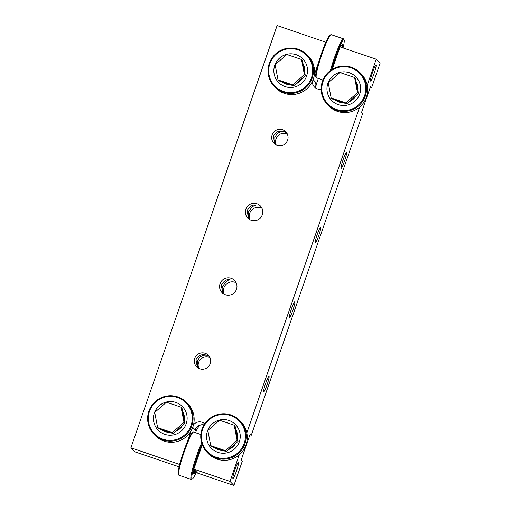 <?xml version="1.0" encoding="UTF-8"?>
<svg xmlns="http://www.w3.org/2000/svg" width="511" height="511" viewBox="0 0 511 511"><rect width="100%" height="100%" fill="white"/><g stroke="black" fill="none" stroke-linecap="round" stroke-linejoin="round"><path stroke-width="0.77" d="M370.513 81.064A8.502 0.92 108.8 0 0 370.558 81.096A8.502 0.92 108.8 0 0 374.084 73.565A8.502 0.92 108.8 0 0 376.064 65.018A8.502 0.92 108.8 0 0 376.019 64.993A8.502 0.92 108.8 0 0 372.493 72.524A8.502 0.92 108.8 0 0 370.513 81.064M232.907 478.443A8.502 0.92 108.8 0 0 232.952 478.468A8.502 0.92 108.8 0 0 236.478 470.938A8.502 0.92 108.8 0 0 238.465 462.398A8.502 0.92 108.8 0 0 238.42 462.366A8.502 0.92 108.8 0 0 234.894 469.896A8.502 0.92 108.8 0 0 232.907 478.443M245.842 209.229A8.738 8.674 -43.9 0 0 247.771 218.082A8.738 8.674 -43.9 0 0 262.296 214.818A8.738 8.674 -43.9 0 0 260.374 205.965A8.738 8.674 -43.9 0 0 245.842 209.229M249.049 219.174L248.474 211.963C251.329 207.402 253.807 205.192 255.922 205.333C252.99 204.343 250.051 206.074 247.094 210.526L248.627 218.861M261.971 208.303A8.738 8.674 -43.9 0 0 250.045 219.775M220.043 283.739A8.738 8.674 -43.9 0 0 221.972 292.586A8.738 8.674 -43.9 0 0 236.497 289.322A8.738 8.674 -43.9 0 0 234.568 280.475A8.738 8.674 -43.9 0 0 220.043 283.739M223.25 293.684L222.675 286.473C225.523 281.912 228.008 279.702 230.116 279.843C227.191 278.846 224.246 280.577 221.289 285.036L222.828 293.365M236.171 282.813A8.738 8.674 -43.9 0 0 224.246 294.279M197.859 367.85L197.355 361.149C199.424 356.589 202.675 354.634 207.096 355.292L209.363 356.55M209.983 357.7A8.227 8.163 -43.9 0 0 198.836 368.412M194.729 358.409A8.227 8.163 -43.9 0 0 196.543 366.738A8.227 8.163 -43.9 0 0 210.213 363.666A8.227 8.163 -43.9 0 0 208.399 355.337A8.227 8.163 -43.9 0 0 194.729 358.409M209.191 356.301L207.096 355.292C201.839 353.765 198.127 355.241 195.975 359.706L197.367 367.492M275.263 144.326L274.758 137.619C276.828 133.064 280.073 131.11 284.499 131.768L286.76 133.026M287.38 134.176A8.227 8.163 -43.9 0 0 276.24 144.888M272.127 134.885A8.227 8.163 -43.9 0 0 273.941 143.214A8.227 8.163 -43.9 0 0 287.616 140.142A8.227 8.163 -43.9 0 0 285.802 131.812A8.227 8.163 -43.9 0 0 272.127 134.885M286.594 132.771L284.499 131.768C279.242 130.241 275.531 131.717 273.372 136.181L274.771 143.968M289.475 317.344A8.227 0.888 108.8 0 0 289.513 317.369A8.227 0.888 108.8 0 0 292.924 310.088A8.227 0.888 108.8 0 0 294.847 301.822A8.227 0.888 108.8 0 0 294.802 301.79A8.227 0.888 108.8 0 0 291.391 309.078A8.227 0.888 108.8 0 0 289.475 317.344M315.274 242.834A8.227 0.888 108.8 0 0 315.319 242.866A8.227 0.888 108.8 0 0 318.73 235.577A8.227 0.888 108.8 0 0 320.646 227.312A8.227 0.888 108.8 0 0 320.608 227.286A8.227 0.888 108.8 0 0 317.19 234.568A8.227 0.888 108.8 0 0 315.274 242.834M341.073 168.323A8.227 0.888 108.8 0 0 341.118 168.355A8.227 0.888 108.8 0 0 344.529 161.067A8.227 0.888 108.8 0 0 346.452 152.802A8.227 0.888 108.8 0 0 346.407 152.776A8.227 0.888 108.8 0 0 342.996 160.064A8.227 0.888 108.8 0 0 341.073 168.323M263.67 391.854A8.227 0.888 108.8 0 0 263.714 391.88A8.227 0.888 108.8 0 0 267.125 384.591A8.227 0.888 108.8 0 0 269.048 376.326A8.227 0.888 108.8 0 0 269.003 376.3A8.227 0.888 108.8 0 0 265.592 383.589A8.227 0.888 108.8 0 0 263.67 391.854M370.341 87.068L371.689 87.528L380.101 63.236L376.224 59.206L340.045 46.923L332.297 69.298M318.334 78.464L316.648 83.325L313.122 79.659M315.894 88.007A13.74 13.637 136.1 0 1 316.648 83.325M249.936 434.772L251.284 435.231L362.714 113.455L361.603 112.305L370.584 86.372L371.689 87.528M195.649 432.747L196.243 431.035A13.74 13.637 136.1 0 1 200.414 424.973M325.865 42.241L277.103 25.55L130.899 447.764L134.776 451.794L179.106 466.843M204.694 423.798A7.633 7.576 -43.9 0 0 193.484 424.903M203.998 424.89A7.633 7.576 -43.9 0 0 195.138 429.879L192.724 427.368M233.897 485.45L197.719 473.167L193.841 469.136L230.02 481.419L233.897 485.45L242.31 461.158L241.198 460.009L250.179 434.082L251.284 435.231M179.687 464.486L130.899 447.764M230.02 481.419L239.225 454.847M246.819 432.906L359.623 107.138M367.224 85.203L376.224 59.206M193.841 469.136L202.267 444.806M312.355 81.473A7.633 7.576 -43.9 0 0 321.144 89.24M325.673 42.043L324.37 45.805M318.519 62.693L314.367 74.695M190.973 431.022L186.764 443.178M180.913 460.072L179.47 464.256M207.096 355.292L206.623 355.119M284.499 131.768L284.027 131.595M316.034 88.282A7.633 7.576 136.1 0 1 315.543 82.175M342.281 47.683A16.914 1.827 108.8 0 0 342.325 44.7A16.914 1.827 108.8 0 0 342.236 44.642A16.914 1.827 108.8 0 0 340.352 47.025M343.06 47.945A22.075 2.383 108.8 0 0 344.101 39.96L343.66 39.047A22.797 2.459 108.8 0 0 343.564 38.913A22.797 2.459 108.8 0 0 343.449 38.83L331.154 34.659A22.797 2.459 108.8 0 0 330.86 34.703L329.953 35.157A22.075 2.383 108.8 0 0 320.882 55.252A22.075 2.383 108.8 0 0 315.843 76.714L316.283 77.621A22.797 2.459 108.8 0 0 316.379 77.761A22.797 2.459 108.8 0 0 316.494 77.838L322.952 80.029M330.86 34.703A22.797 2.459 108.8 0 0 321.496 55.456A22.797 2.459 108.8 0 0 316.283 77.621M343.449 38.83A22.797 2.459 108.8 0 0 337.765 48.947A22.797 2.459 108.8 0 0 330.432 70.537M344.101 39.96A22.075 2.383 108.8 0 0 344.012 39.826A22.075 2.383 108.8 0 0 338.716 48.756A22.075 2.383 108.8 0 0 331.467 69.815M339.144 49.529A16.914 1.827 108.8 0 0 332.278 69.304M341.514 47.421A14.18 1.533 108.8 0 0 341.431 47.274A14.18 1.533 108.8 0 0 341.361 47.229A14.18 1.533 108.8 0 0 341.118 47.287M337.375 54.626A14.18 1.533 108.8 0 0 334.002 64.367M338.953 50.072A14.18 1.533 108.8 0 0 338.186 51.745M332.476 68.557A14.18 1.533 108.8 0 0 332.303 69.279M341.942 47.561A16.914 1.827 108.8 0 0 342.044 44.661M194.039 469.341A16.914 1.827 108.8 0 0 193.669 473.984A16.914 1.827 108.8 0 0 193.758 474.042A16.914 1.827 108.8 0 0 195.86 471.238M200.836 434.51L193.554 432.038A22.797 2.459 108.8 0 0 193.254 432.076L192.347 432.53A22.075 2.383 108.8 0 0 183.283 452.625A22.075 2.383 108.8 0 0 178.237 474.087L178.684 475A22.797 2.459 108.8 0 0 178.773 475.134A22.797 2.459 108.8 0 0 178.888 475.217L191.184 479.388A22.797 2.459 108.8 0 0 191.478 479.344L192.385 478.89A22.075 2.383 108.8 0 0 196.454 471.851M193.254 432.076A22.797 2.459 108.8 0 0 183.89 452.835A22.797 2.459 108.8 0 0 178.684 475M201.621 442.903A22.797 2.459 108.8 0 0 193.541 465.387A22.797 2.459 108.8 0 0 191.063 479.312A22.797 2.459 108.8 0 0 191.184 479.388M201.998 444.078A22.075 2.383 108.8 0 0 194.295 465.674A22.075 2.383 108.8 0 0 191.983 478.858A22.075 2.383 108.8 0 0 192.385 478.89M201.538 446.908A16.914 1.827 108.8 0 0 194.634 466.843M199.775 452.005A14.18 1.533 108.8 0 0 196.396 461.746M194.474 469.794A14.18 1.533 108.8 0 0 194.563 471.41A14.18 1.533 108.8 0 0 194.64 471.455A14.18 1.533 108.8 0 0 195.432 470.784M194.161 469.468A14.18 1.533 108.8 0 0 194.225 471.295A14.18 1.533 108.8 0 0 194.295 471.34L194.64 471.455M201.353 447.451A14.18 1.533 108.8 0 0 200.58 449.124M194.87 465.936A14.18 1.533 108.8 0 0 194.697 466.652M193.618 473.908A16.914 1.827 108.8 0 0 195.598 470.963M285.157 86.615A16.914 16.786 -43.9 0 0 302.876 58.937A16.914 16.786 -43.9 0 0 276.508 61.652A16.914 16.786 -43.9 0 0 285.157 86.615M274.311 86.525L275.41 87.668A22.797 22.631 -43.9 0 0 310.956 84.008A22.797 22.631 -43.9 0 0 308.28 56.063L307.181 54.92A22.797 22.631 -43.9 0 0 271.635 58.586A22.797 22.631 -43.9 0 0 283.298 92.236A22.797 22.631 -43.9 0 0 307.181 54.92M297.894 49.835A22.075 21.909 -43.9 0 0 269.904 63.607A22.075 21.909 -43.9 0 0 283.471 91.488A22.075 21.909 -43.9 0 0 311.467 77.717A22.075 21.909 -43.9 0 0 297.894 49.835M296.802 57.884A14.18 14.072 -43.9 0 0 293.768 56.855M282.123 81.958A14.18 14.072 -43.9 0 0 290.44 84.781M296.137 83.651A14.18 14.072 -43.9 0 0 302.799 77.844M304.697 72.351A14.18 14.072 -43.9 0 0 303.036 63.715M302.889 58.957A16.914 16.786 -43.9 0 0 276.547 61.678A16.914 16.786 -43.9 0 0 278.508 82.399M282.104 81.952A14.18 14.072 -43.9 0 0 290.535 84.82M296.035 83.734A14.18 14.072 -43.9 0 0 302.902 77.755M304.716 72.46A14.18 14.072 -43.9 0 0 303.029 63.683M286.837 54.505L275.116 64.725L278.035 79.927L278.961 80.885L293.601 85.861L305.329 75.634L302.41 60.439L301.484 59.474L286.837 54.505M278.035 79.927L292.682 84.896L293.601 85.861M292.682 84.896L304.403 74.67L305.329 75.634M304.403 74.67L301.484 59.474M166.433 402.208L154.712 412.434L157.631 427.63L158.557 428.588L173.203 433.564L184.925 423.338L182.005 408.142L181.079 407.178L166.433 402.208M157.631 427.63L172.277 432.6L173.203 433.564M172.277 432.6L183.998 422.373L184.925 423.338M183.998 422.373L181.079 407.178M164.753 434.324A16.914 16.786 -43.9 0 0 182.472 406.641A16.914 16.786 -43.9 0 0 156.104 409.362A16.914 16.786 -43.9 0 0 164.753 434.324M153.907 434.235L155.005 435.372A22.797 22.631 -43.9 0 0 190.552 431.712A22.797 22.631 -43.9 0 0 187.876 403.767L186.777 402.623A22.797 22.631 -43.9 0 0 151.23 406.29A22.797 22.631 -43.9 0 0 162.894 439.939A22.797 22.631 -43.9 0 0 186.777 402.623M177.489 397.539A22.075 21.909 -43.9 0 0 149.499 411.31A22.075 21.909 -43.9 0 0 163.066 439.192A22.075 21.909 -43.9 0 0 191.063 425.42A22.075 21.909 -43.9 0 0 177.489 397.539M176.397 405.587A14.18 14.072 -43.9 0 0 173.363 404.559M161.719 429.662A14.18 14.072 -43.9 0 0 170.035 432.491M175.733 431.354A14.18 14.072 -43.9 0 0 182.395 425.548M184.292 420.055A14.18 14.072 -43.9 0 0 182.638 411.425M182.484 406.66A16.914 16.786 -43.9 0 0 156.142 409.381A16.914 16.786 -43.9 0 0 158.103 430.102M161.7 429.655A14.18 14.072 -43.9 0 0 170.131 432.523M175.637 431.444A14.18 14.072 -43.9 0 0 182.497 425.459M184.318 420.163A14.18 14.072 -43.9 0 0 182.631 411.387M219.551 420.24L207.83 430.466L210.749 445.662L211.675 446.627L226.316 451.596L238.043 441.37L235.117 426.174L234.198 425.216L219.551 420.24M210.749 445.662L225.396 450.638L226.316 451.596M225.396 450.638L237.117 440.412L238.043 441.37M237.117 440.412L234.198 425.216M217.871 452.356A16.914 16.786 -43.9 0 0 235.59 424.679A16.914 16.786 -43.9 0 0 209.223 427.394A16.914 16.786 -43.9 0 0 217.871 452.356M207.025 452.267L208.124 453.41A22.797 22.631 -43.9 0 0 243.664 449.75A22.797 22.631 -43.9 0 0 240.994 421.805L239.895 420.662A22.797 22.631 -43.9 0 0 204.349 424.322A22.797 22.631 -43.9 0 0 216.006 457.977A22.797 22.631 -43.9 0 0 239.895 420.662M230.608 415.571A22.075 21.909 -43.9 0 0 202.618 429.342A22.075 21.909 -43.9 0 0 216.185 457.23A22.075 21.909 -43.9 0 0 244.175 443.459A22.075 21.909 -43.9 0 0 230.608 415.571M229.516 423.625A14.18 14.072 -43.9 0 0 226.482 422.597M214.837 447.7A14.18 14.072 -43.9 0 0 223.154 450.523M228.851 449.393A14.18 14.072 -43.9 0 0 235.507 443.58M237.411 438.093A14.18 14.072 -43.9 0 0 235.75 429.457M235.603 424.692A16.914 16.786 -43.9 0 0 209.261 427.42A16.914 16.786 -43.9 0 0 211.222 448.141M214.812 447.693A14.18 14.072 -43.9 0 0 223.25 450.555M228.749 449.476A14.18 14.072 -43.9 0 0 235.609 443.491M237.43 438.195A14.18 14.072 -43.9 0 0 235.743 429.425M339.956 72.536L328.228 82.763L331.154 97.959L332.073 98.923L346.72 103.893L358.447 93.666L355.522 78.47L354.602 77.506L339.956 72.536M331.154 97.959L345.794 102.935L346.72 103.893M345.794 102.935L357.521 92.708L358.447 93.666M357.521 92.708L354.602 77.506M338.276 104.653A16.914 16.786 -43.9 0 0 355.988 76.976A16.914 16.786 -43.9 0 0 329.627 79.69A16.914 16.786 -43.9 0 0 338.276 104.653M327.423 104.563L328.528 105.707A22.797 22.631 -43.9 0 0 364.068 102.04A22.797 22.631 -43.9 0 0 361.398 74.101L360.293 72.958A22.797 22.631 -43.9 0 0 324.753 76.618A22.797 22.631 -43.9 0 0 336.41 110.267A22.797 22.631 -43.9 0 0 360.293 72.958M351.012 67.867A22.075 21.909 -43.9 0 0 323.022 81.639A22.075 21.909 -43.9 0 0 336.589 109.52A22.075 21.909 -43.9 0 0 364.579 95.749A22.075 21.909 -43.9 0 0 351.012 67.867M349.92 75.922A14.18 14.072 -43.9 0 0 346.886 74.887M335.242 99.996A14.18 14.072 -43.9 0 0 343.558 102.82M349.256 101.683A14.18 14.072 -43.9 0 0 355.912 95.876M357.815 90.383A14.18 14.072 -43.9 0 0 356.154 81.754M356.007 76.989A16.914 16.786 -43.9 0 0 329.659 79.71A16.914 16.786 -43.9 0 0 331.626 100.431M335.216 99.99A14.18 14.072 -43.9 0 0 343.654 102.852M349.154 101.772A14.18 14.072 -43.9 0 0 356.014 95.787M357.834 90.492A14.18 14.072 -43.9 0 0 356.148 81.715M196.243 431.035L195.138 429.879M341.016 47.114L341.361 47.229"/></g></svg>

